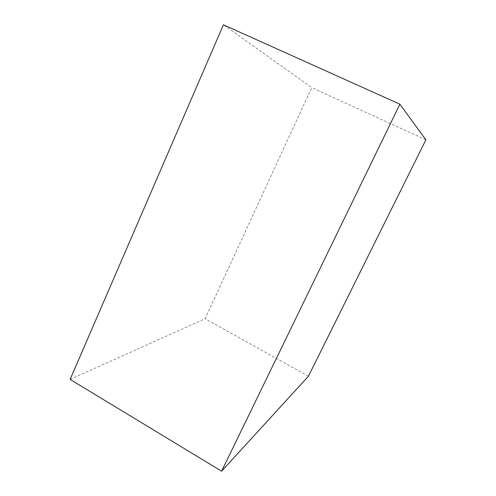 <?xml version="1.0" encoding="UTF-8"?>
<svg xmlns="http://www.w3.org/2000/svg" width="496" height="496" viewBox="0 0 496 496"><rect width="100%" height="100%" fill="white"/><g stroke="black" fill="none" stroke-linecap="round" stroke-linejoin="round"><path stroke-width="0.37" stroke-dasharray="2.48 1.86" d="M70.122 379.397L205.096 318.754L311.761 87.6L223.423 24.8M308.444 376.216L205.096 318.754M425.878 139.835L311.761 87.6"/><path stroke-width="0.74" d="M399.869 104.185L223.423 24.8L70.122 379.397L221.6 471.2L308.444 376.216L425.878 139.835L399.869 104.185L221.6 471.2"/></g></svg>
